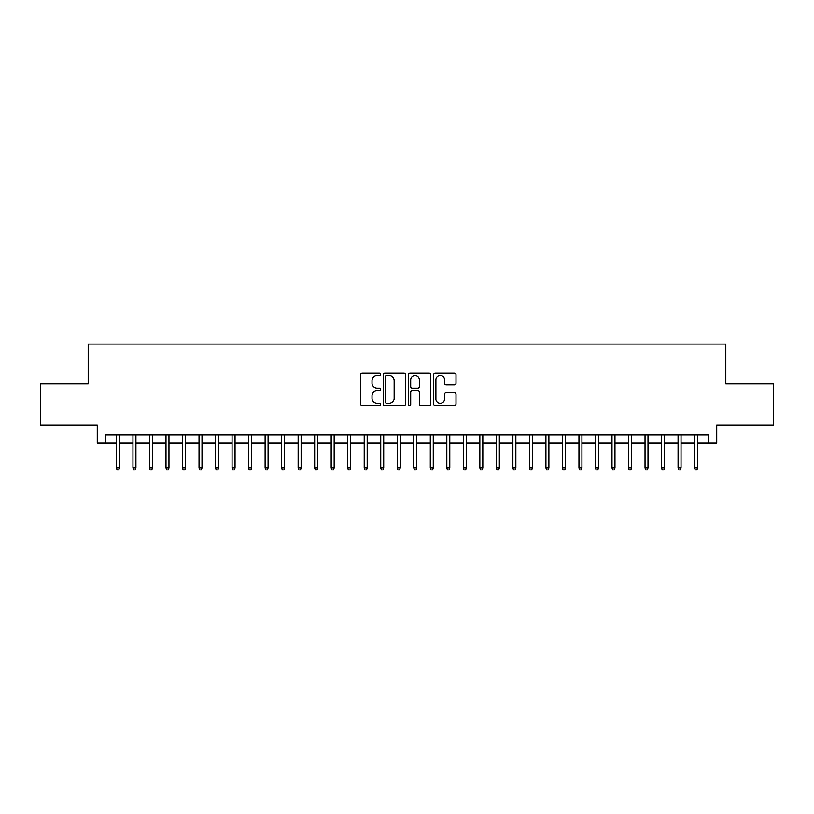 <?xml version="1.0" encoding="UTF-8"?>
<svg xmlns="http://www.w3.org/2000/svg" width="814" height="814" viewBox="0 0 814 814"><rect width="100%" height="100%" fill="white"/><g stroke="black" fill="none" stroke-linecap="round" stroke-linejoin="round"><path stroke-width="1.22" d="M380.576 374.409A1.14 1.14 0 0 0 379.436 373.28L362.21 373.28A1.618 1.618 0 0 0 360.592 374.898L360.592 404.08A1.618 1.618 0 0 0 362.21 405.708L379.436 405.708A1.14 1.14 0 0 0 380.576 404.568A1.14 1.14 0 0 0 379.436 403.439L377.208 403.439A5.189 5.189 0 0 1 372.018 398.25L372.018 395.818A5.189 5.189 0 0 1 377.208 390.628L379.436 390.628A1.14 1.14 0 0 0 380.576 389.489A1.14 1.14 0 0 0 379.436 388.359L377.208 388.359A5.189 5.189 0 0 1 372.018 383.17L372.018 380.738A5.189 5.189 0 0 1 377.208 375.549L379.436 375.549A1.14 1.14 0 0 0 380.576 374.409M454.385 384.707A1.618 1.618 0 0 0 456.003 383.089L456.003 374.898A1.618 1.618 0 0 0 454.385 373.28L435.256 373.28A1.618 1.618 0 0 0 433.628 374.898L433.628 404.08A1.618 1.618 0 0 0 435.256 405.708L454.385 405.708A1.618 1.618 0 0 0 456.003 404.08L456.003 394.19A1.618 1.618 0 0 0 454.385 392.572L446.194 392.572A1.618 1.618 0 0 0 444.576 394.19L444.576 399.094A4.335 4.335 0 0 1 440.242 403.439A4.335 4.335 0 0 1 435.897 399.094L435.897 379.884A4.335 4.335 0 0 1 440.242 375.549A4.335 4.335 0 0 1 444.576 379.884L444.576 383.089A1.618 1.618 0 0 0 446.194 384.707L454.385 384.707M105.535 443.172L105.535 434.92L708.465 434.92L708.465 443.172L716.727 443.172L716.727 425.01L773.3 425.01L773.3 383.709L725.813 383.709L725.813 344.068L88.187 344.068L88.187 383.709L40.7 383.709L40.7 425.01L97.273 425.01L97.273 443.172L116.443 443.172M405.586 374.898A1.618 1.618 0 0 0 403.958 373.28L384.829 373.28A1.618 1.618 0 0 0 383.211 374.898L383.211 404.08A1.618 1.618 0 0 0 384.829 405.708L403.958 405.708A1.618 1.618 0 0 0 405.586 404.08L405.586 374.898M410.042 373.28L429.171 373.28A1.618 1.618 0 0 1 430.789 374.898L430.789 404.08A1.618 1.618 0 0 1 429.171 405.708L420.98 405.708A1.618 1.618 0 0 1 419.363 404.08L419.363 392.246A1.618 1.618 0 0 0 417.745 390.628L412.311 390.628A1.618 1.618 0 0 0 410.694 392.246L410.694 404.568A1.14 1.14 0 0 1 409.554 405.708A1.14 1.14 0 0 1 408.414 404.568L408.414 374.898A1.618 1.618 0 0 1 410.042 373.28M119.414 443.172L132.957 443.172M135.928 443.172L149.471 443.172M152.452 443.172L165.995 443.172M168.966 443.172L182.509 443.172M185.49 443.172L199.033 443.172M202.004 443.172L215.547 443.172M218.518 443.172L232.071 443.172M235.043 443.172L248.585 443.172M251.557 443.172L265.11 443.172M268.081 443.172L281.624 443.172M284.595 443.172L298.138 443.172M301.119 443.172L314.662 443.172M317.633 443.172L331.176 443.172M334.157 443.172L347.7 443.172M350.671 443.172L364.214 443.172M367.185 443.172L380.738 443.172M383.709 443.172L397.252 443.172M400.223 443.172L413.777 443.172M416.748 443.172L430.291 443.172M433.262 443.172L446.815 443.172M449.786 443.172L463.329 443.172M466.3 443.172L479.843 443.172M482.824 443.172L496.367 443.172M499.338 443.172L512.881 443.172M515.862 443.172L529.405 443.172M532.376 443.172L545.919 443.172M548.89 443.172L562.443 443.172M565.415 443.172L578.958 443.172M581.929 443.172L595.482 443.172M598.453 443.172L611.996 443.172M614.967 443.172L628.51 443.172M631.491 443.172L645.034 443.172M648.005 443.172L661.548 443.172M664.529 443.172L678.072 443.172M681.043 443.172L694.586 443.172M697.557 443.172L708.465 443.172M386.609 375.549A1.14 1.14 0 0 0 385.48 376.679L385.48 402.299A1.14 1.14 0 0 0 386.609 403.439L388.96 403.439A5.189 5.189 0 0 0 394.149 398.25L394.149 380.738A5.189 5.189 0 0 0 388.96 375.549L386.609 375.549M419.363 379.965A4.335 4.335 0 0 0 415.028 375.63A4.335 4.335 0 0 0 410.694 379.965L410.694 386.731A1.618 1.618 0 0 0 412.311 388.359L417.745 388.359A1.618 1.618 0 0 0 419.363 386.731L419.363 379.965M116.443 467.785L117.094 469.932L118.752 469.932L119.414 467.785L116.443 467.785L116.443 434.92M119.414 467.785L119.414 434.92M132.957 467.785L133.618 469.932L135.266 469.932L135.928 467.785L132.957 467.785L132.957 434.92M135.928 467.785L135.928 434.92M149.471 467.785L150.132 469.932L151.791 469.932L152.452 467.785L149.471 467.785L149.471 434.92M152.452 467.785L152.452 434.92M165.995 467.785L166.656 469.932L168.305 469.932L168.966 467.785L165.995 467.785L165.995 434.92M168.966 467.785L168.966 434.92M182.509 467.785L183.17 469.932L184.829 469.932L185.49 467.785L182.509 467.785L182.509 434.92M185.49 467.785L185.49 434.92M199.033 467.785L199.695 469.932L201.343 469.932L202.004 467.785L199.033 467.785L199.033 434.92M202.004 467.785L202.004 434.92M215.547 467.785L216.209 469.932L217.857 469.932L218.518 467.785L215.547 467.785L215.547 434.92M218.518 467.785L218.518 434.92M232.071 467.785L232.733 469.932L234.381 469.932L235.043 467.785L232.071 467.785L232.071 434.92M235.043 467.785L235.043 434.92M248.585 467.785L249.247 469.932L250.895 469.932L251.557 467.785L248.585 467.785L248.585 434.92M251.557 467.785L251.557 434.92M265.11 467.785L265.771 469.932L267.419 469.932L268.081 467.785L265.11 467.785L265.11 434.92M268.081 467.785L268.081 434.92M281.624 467.785L282.285 469.932L283.933 469.932L284.595 467.785L281.624 467.785L281.624 434.92M284.595 467.785L284.595 434.92M298.138 467.785L298.799 469.932L300.458 469.932L301.119 467.785L298.138 467.785L298.138 434.92M301.119 467.785L301.119 434.92M314.662 467.785L315.323 469.932L316.972 469.932L317.633 467.785L314.662 467.785L314.662 434.92M317.633 467.785L317.633 434.92M331.176 467.785L331.837 469.932L333.496 469.932L334.157 467.785L331.176 467.785L331.176 434.92M334.157 467.785L334.157 434.92M347.7 467.785L348.361 469.932L350.01 469.932L350.671 467.785L347.7 467.785L347.7 434.92M350.671 467.785L350.671 434.92M364.214 467.785L364.876 469.932L366.534 469.932L367.185 467.785L364.214 467.785L364.214 434.92M367.185 467.785L367.185 434.92M380.738 467.785L381.4 469.932L383.048 469.932L383.709 467.785L380.738 467.785L380.738 434.92M383.709 467.785L383.709 434.92M397.252 467.785L397.914 469.932L399.562 469.932L400.223 467.785L397.252 467.785L397.252 434.92M400.223 467.785L400.223 434.92M413.777 467.785L414.438 469.932L416.086 469.932L416.748 467.785L413.777 467.785L413.777 434.92M416.748 467.785L416.748 434.92M430.291 467.785L430.952 469.932L432.6 469.932L433.262 467.785L430.291 467.785L430.291 434.92M433.262 467.785L433.262 434.92M446.815 467.785L447.466 469.932L449.125 469.932L449.786 467.785L446.815 467.785L446.815 434.92M449.786 467.785L449.786 434.92M463.329 467.785L463.99 469.932L465.639 469.932L466.3 467.785L463.329 467.785L463.329 434.92M466.3 467.785L466.3 434.92M479.843 467.785L480.504 469.932L482.163 469.932L482.824 467.785L479.843 467.785L479.843 434.92M482.824 467.785L482.824 434.92M496.367 467.785L497.028 469.932L498.677 469.932L499.338 467.785L496.367 467.785L496.367 434.92M499.338 467.785L499.338 434.92M512.881 467.785L513.542 469.932L515.201 469.932L515.862 467.785L512.881 467.785L512.881 434.92M515.862 467.785L515.862 434.92M529.405 467.785L530.067 469.932L531.715 469.932L532.376 467.785L529.405 467.785L529.405 434.92M532.376 467.785L532.376 434.92M545.919 467.785L546.581 469.932L548.229 469.932L548.89 467.785L545.919 467.785L545.919 434.92M548.89 467.785L548.89 434.92M562.443 467.785L563.105 469.932L564.753 469.932L565.415 467.785L562.443 467.785L562.443 434.92M565.415 467.785L565.415 434.92M578.958 467.785L579.619 469.932L581.267 469.932L581.929 467.785L578.958 467.785L578.958 434.92M581.929 467.785L581.929 434.92M595.482 467.785L596.143 469.932L597.791 469.932L598.453 467.785L595.482 467.785L595.482 434.92M598.453 467.785L598.453 434.92M611.996 467.785L612.657 469.932L614.305 469.932L614.967 467.785L611.996 467.785L611.996 434.92M614.967 467.785L614.967 434.92M628.51 467.785L629.171 469.932L630.83 469.932L631.491 467.785L628.51 467.785L628.51 434.92M631.491 467.785L631.491 434.92M645.034 467.785L645.695 469.932L647.344 469.932L648.005 467.785L645.034 467.785L645.034 434.92M648.005 467.785L648.005 434.92M661.548 467.785L662.209 469.932L663.868 469.932L664.529 467.785L661.548 467.785L661.548 434.92M664.529 467.785L664.529 434.92M678.072 467.785L678.734 469.932L680.382 469.932L681.043 467.785L678.072 467.785L678.072 434.92M681.043 467.785L681.043 434.92M694.586 467.785L695.248 469.932L696.906 469.932L697.557 467.785L694.586 467.785L694.586 434.92M697.557 467.785L697.557 434.92"/></g></svg>
